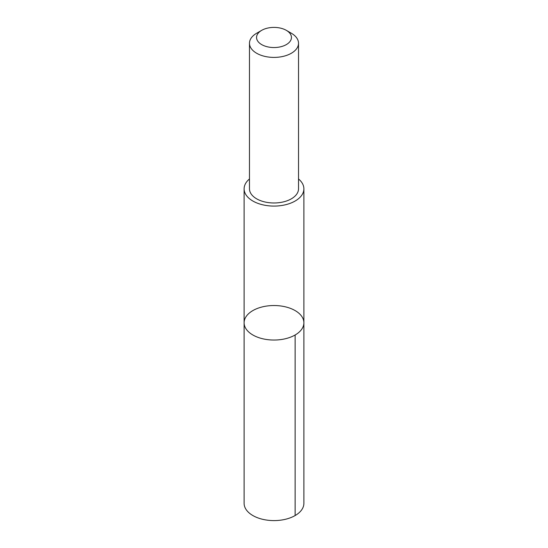 <?xml version="1.0" encoding="UTF-8"?>
<svg xmlns="http://www.w3.org/2000/svg" width="548" height="548" viewBox="0 0 548 548"><rect width="100%" height="100%" fill="white"/><g stroke="black" fill="none" stroke-linecap="round" stroke-linejoin="round"><path stroke-width="0.82" d="M259.677 307.64A29.887 17.255 180 0 1 303.887 322.786A29.887 17.255 180 0 1 274 340.041A29.887 17.255 180 0 1 244.113 322.786A29.887 17.255 180 0 1 259.677 307.64M244.113 503.345A29.887 17.255 0 0 0 288.323 518.49A29.887 17.255 0 0 0 303.887 503.345L303.887 322.786A29.887 17.255 180 0 1 274 340.041A29.887 17.255 180 0 1 244.113 322.786L244.113 503.345M249.477 178.97A29.887 17.255 0 0 0 244.113 188.827A29.887 17.255 0 0 0 288.323 203.972A29.887 17.255 0 0 0 303.887 188.827A29.887 17.255 0 0 0 298.523 178.97M261.663 30.352L256.663 33.243A24.523 14.159 0 0 0 249.477 43.251L249.477 188.82A24.523 14.159 0 0 0 285.748 201.246A24.523 14.159 0 0 0 298.523 188.82L298.523 43.251A24.523 14.159 0 0 0 291.337 33.243L286.337 30.352A17.44 10.069 0 0 0 261.663 30.352A17.44 10.069 0 0 0 260.033 43.504A17.44 10.069 0 0 0 282.357 46.313A17.44 10.069 0 0 0 286.337 30.352M249.477 43.251A24.523 14.159 0 0 0 285.748 55.677A24.523 14.159 0 0 0 298.523 43.251M295.132 334.986L295.132 515.552M244.113 188.827L244.113 322.786M303.887 188.827L303.887 322.786"/></g></svg>
